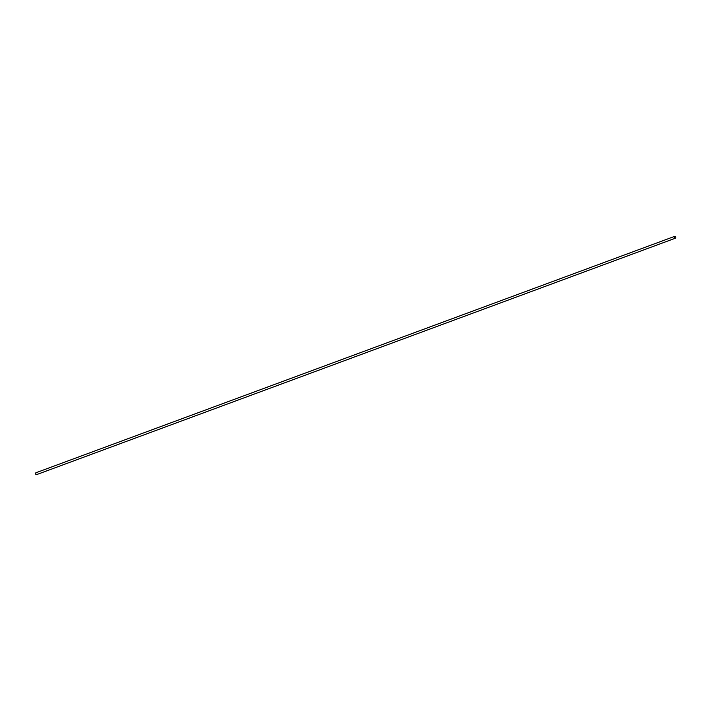 <?xml version="1.0" encoding="UTF-8"?>
<svg xmlns="http://www.w3.org/2000/svg" width="711" height="711" viewBox="0 0 711 711"><rect width="100%" height="100%" fill="white"/><g stroke="black" fill="none" stroke-linecap="round" stroke-linejoin="round"><path stroke-width="0.53" stroke-dasharray="3.56 2.67" d="M35.985 472.762A0.987 0.8 -110.3 0 1 36.661 474.584"/><path stroke-width="1.07" d="M675.45 238.158A0.987 0.8 -110.3 0 1 674.659 236.363A0.987 0.8 -110.3 0 1 675.45 238.158M36.661 474.584A0.987 0.8 -110.3 0 1 35.87 472.788A0.987 0.8 -110.3 0 1 35.985 472.762M675.343 238.212L36.554 474.637M674.659 236.363L35.87 472.788"/></g></svg>
